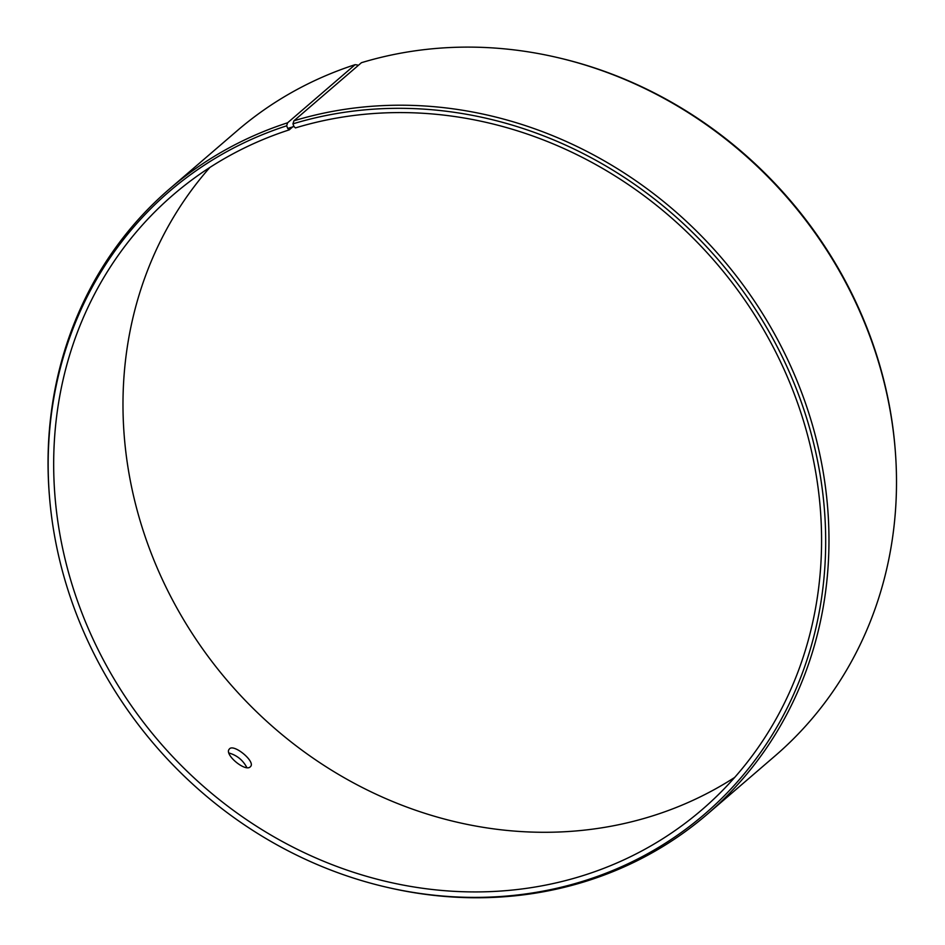 <?xml version="1.0" encoding="UTF-8"?>
<svg xmlns="http://www.w3.org/2000/svg" width="945" height="945" viewBox="0 0 945 945"><rect width="100%" height="100%" fill="white"/><g stroke="black" fill="none" stroke-linecap="round" stroke-linejoin="round"><path stroke-width="1.42" d="M293.753 125.968L289.229 129.867L287.717 128.449L293.954 126.5L292.95 123.842L293.907 120.806L361.439 62.701A412.363 373.429 -130.7 0 1 556.676 57.361A412.363 373.429 -130.7 0 1 895.293 450.907A412.363 373.429 -130.7 0 1 775.006 755.953L707.474 814.07A412.363 373.429 -130.7 0 0 767.328 321.43A412.363 373.429 -130.7 0 0 293.907 120.806M289.229 129.867A405.488 367.203 -130.7 0 0 173.148 194.883A405.488 367.203 -130.7 0 0 159.28 741.754A405.488 367.203 -130.7 0 0 702.111 809.617A405.488 367.203 -130.7 0 0 760.961 325.186A405.488 367.203 -130.7 0 0 295.431 127.918L293.954 126.5M287.717 128.449L286.666 125.815A410.567 371.798 -130.7 0 0 49.376 495.369A410.567 371.798 -130.7 0 0 386.517 887.19A410.567 371.798 -130.7 0 0 822.67 492.31A410.567 371.798 -130.7 0 0 292.95 123.842M286.666 125.815L287.599 122.791A412.363 373.429 -130.7 0 0 169.557 188.905A412.363 373.429 -130.7 0 0 49.258 493.963L49.376 495.369M386.517 887.19L387.887 887.509A412.363 373.429 -130.7 0 0 707.474 814.07M895.293 450.907L895.187 449.501A410.567 371.798 -130.7 0 0 558.046 57.68L556.676 57.361M287.599 122.791L355.131 64.673A412.363 373.429 -130.7 0 0 237.089 130.8L169.557 188.905M355.131 64.673L357.387 64.969L357.753 65.878M209.861 167.454A405.488 367.203 -130.7 0 0 228.584 682.113A405.488 367.203 -130.7 0 0 734.702 777.416M250.295 766.82C245.334 772.278 223.918 754.358 229.281 749.161C233.191 742.994 255.764 761.493 250.59 766.513L250.295 766.82M246.858 767.576C242.948 760.158 236.971 755.291 228.95 753"/></g></svg>

